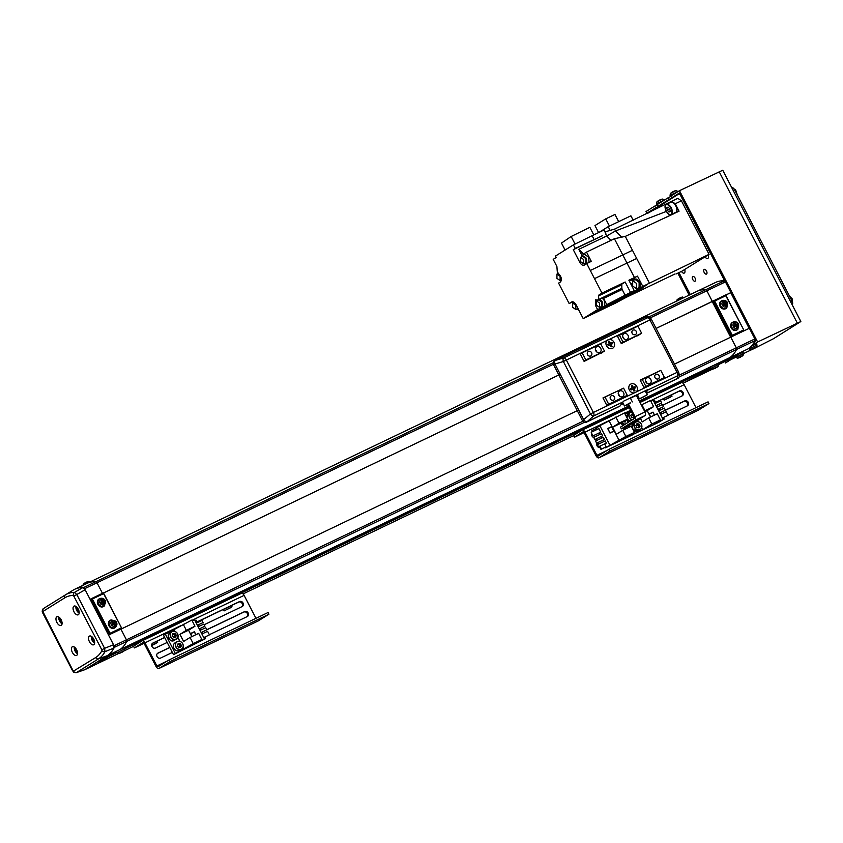 <?xml version="1.0" encoding="UTF-8"?>
<svg xmlns="http://www.w3.org/2000/svg" width="843" height="843" viewBox="0 0 843 843"><rect width="100%" height="100%" fill="white"/><g stroke="black" fill="none" stroke-linecap="round" stroke-linejoin="round"><path stroke-width="1.26" d="M650.122 317.948L706.855 290.793L712.367 301.467L706.855 290.793L725.444 281.889L749.153 328.359L730.744 292.7L725.77 295.082M674.505 364.102L749.374 328.254L754.885 338.928A1.612 0.832 -115.6 0 1 755.107 340.572A58.704 30.496 -115.6 0 1 747.994 348.918L729.406 357.822A58.704 30.496 -115.6 0 0 736.519 349.476A1.612 0.832 -115.6 0 0 736.297 347.832A1.612 0.832 64.4 0 1 736.519 349.476A58.704 30.496 64.4 0 1 729.406 357.822L639.479 401.342M737.667 355.356L718.689 364.503L719.416 363.101L718.668 364.45L718.32 363.596L738.247 354.049L737.667 355.356L725.56 362.901A3.214 1.675 -115.6 0 1 725.475 362.943A3.214 1.675 -115.6 0 1 725.38 362.985M725.444 281.889A1.612 0.832 -115.6 0 0 724.274 280.835A58.704 30.496 -115.6 0 0 715.644 282.416L697.066 291.309A58.704 30.496 -115.6 0 1 705.686 289.739A58.704 30.496 -115.6 0 0 697.056 291.309L87.219 583.293A58.704 30.496 64.4 0 1 95.839 581.723A1.612 0.832 64.4 0 1 97.008 582.776L102.467 593.346L97.008 582.776A1.612 0.832 -115.6 0 0 95.839 581.723A58.704 30.496 -115.6 0 0 87.208 583.293L74.806 589.236A58.704 30.496 64.4 0 1 83.436 587.655A1.612 0.832 64.4 0 1 84.606 588.709L90.127 599.384L91.065 598.804L109.485 634.484L108.547 635.074L114.058 645.749A1.612 0.832 64.4 0 1 114.269 647.392A58.704 30.496 64.4 0 1 107.156 655.738L628.657 406.526L124.595 647.888M648.804 316.968L705.686 289.739A1.612 0.832 -115.6 0 1 706.855 290.793A1.612 0.832 -115.6 0 0 705.686 289.739L724.274 280.835M706.877 371.847L712.598 369.108L706.961 371.805L711.597 368.918L683.072 383.238L706.877 371.847A3.214 1.675 -115.6 0 0 706.961 371.805A3.214 1.675 64.4 0 1 706.877 371.847A3.214 1.675 64.4 0 1 706.792 371.889M656.086 328.412L725.697 294.945L725.802 295.735L714.653 301.077L713.304 300.877L731.724 336.568L730.786 337.158L736.297 347.832L754.885 338.928M725.76 295.061L730.955 292.563M103.457 592.861L103.563 593.651L92.403 598.994L91.065 598.804L103.457 592.861L121.877 628.551L120.939 629.141L126.45 639.816A1.612 0.832 64.4 0 1 126.671 641.46A58.704 30.496 64.4 0 1 119.558 649.805L107.156 655.738A58.704 30.496 -115.6 0 0 113.953 648.046L104.996 651.66A57.777 30.011 64.4 0 1 98.515 658.847L107.156 655.738L84.711 669.721A3.214 1.675 64.4 0 1 84.711 669.721L84.342 669.848M578.688 409.983L108.547 635.074M103.721 657.888L109.801 654.937L109.221 656.244L97.114 663.789A3.214 1.675 64.4 0 1 97.029 663.831A3.214 1.675 64.4 0 1 96.945 663.873M70.064 592.071L73.267 590.079A58.704 30.496 64.4 0 1 74.806 589.236M116.671 651.681L109.569 655.085L109.221 656.244L96.829 662.176L84.722 669.721L97.114 663.789A3.214 1.675 64.4 0 1 97.029 663.831L84.658 669.753M628.014 335.324A3.214 2.74 58.1 0 0 623.051 337.695A3.214 2.74 58.1 0 0 628.014 335.324M624.073 338.928A3.214 2.74 58.1 0 0 622.714 336.757M600.743 348.38A3.214 2.74 58.1 0 0 595.78 350.751A3.214 2.74 58.1 0 0 600.743 348.38M596.802 351.984A3.214 2.74 58.1 0 0 595.453 349.813M623.578 392.638A3.214 2.74 58.1 0 0 618.625 395.009A3.214 2.74 58.1 0 0 623.578 392.638M619.637 396.242A3.214 2.74 58.1 0 0 618.288 394.071M650.849 379.582A3.214 2.74 58.1 0 0 645.896 381.953A3.214 2.74 58.1 0 0 650.849 379.582M646.908 383.186A3.214 2.74 58.1 0 0 645.559 381.015M659.089 375.63A2.655 2.266 58.1 0 0 655 377.59A2.655 2.266 58.1 0 0 659.089 375.63M636.254 331.383A2.655 2.266 58.1 0 0 632.166 333.343A2.655 2.266 58.1 0 0 636.254 331.383M591.628 352.743A2.655 2.266 58.1 0 0 587.539 354.703A2.655 2.266 58.1 0 0 591.628 352.743M614.473 397A2.655 2.266 58.1 0 0 610.385 398.95A2.655 2.266 58.1 0 0 614.473 397M611.154 344.387A2.013 1.718 58.1 0 0 610.532 343.28M633.989 388.634A2.013 1.718 58.1 0 0 633.378 387.527M637.519 335.82L641.628 333.259L637.94 326.125L617.476 336.188M660.354 380.067L664.463 377.506L660.786 370.372L640.322 380.435M583.978 361.131L585.853 359.961L582.165 352.827L580.29 353.997M606.812 405.378L608.688 404.219L605.011 397.074L603.135 398.244M641.628 333.259L623.03 342.163L619.352 335.019L617.371 335.978M664.463 377.506L645.875 386.41L642.187 379.276M585.853 359.961L604.442 351.057L600.753 343.923L580.184 353.775M602.25 352.606L600.669 353.459M621.165 343.322L623.03 342.163M604.442 351.057L602.197 352.5M608.688 404.219L627.287 395.314L623.599 388.18L605.011 397.074M643.999 387.58L645.875 386.41M627.287 395.314L625.137 396.937M120.939 629.141L126.45 639.816A1.612 0.832 64.4 0 1 126.671 641.46A58.704 30.496 64.4 0 1 119.558 649.805L628.457 406.157M730.786 337.158L736.297 347.832L679.353 375.103M97.029 663.831L118.863 653.378L97.114 663.789L109.221 656.244L117.156 652.44M124.933 648.72L629.078 407.348M639.9 402.164L710.891 368.18M639.489 401.373L710.407 367.411L712.788 369.076M560.268 374.292L103.51 592.977L558.846 374.987M656.096 328.433L712.24 301.552L730.649 337.221M725.802 295.735L744.116 330.635L743.178 331.225M714.653 301.077L732.335 335.335L743.494 329.992M725.697 294.945L744.116 330.635L731.724 336.568L732.335 335.335M103.563 593.651L121.877 628.551L109.485 634.484L110.085 633.251L121.244 627.919M92.403 598.994L110.085 633.251M708.131 254.913A3.614 1.876 64.4 0 1 707.857 258.38A3.614 1.876 64.4 0 1 707.762 258.432A3.614 1.876 64.4 0 1 705.001 256.862M684.621 269.549A3.614 1.876 64.4 0 1 684.347 273.027A3.614 1.876 64.4 0 1 684.253 273.079A3.614 1.876 64.4 0 1 681.439 271.414M695.127 281.151A2.603 1.359 64.4 0 1 695.064 281.193A2.603 1.359 64.4 0 1 692.746 279.497A2.603 1.359 64.4 0 1 692.746 276.525A2.603 1.359 64.4 0 1 692.809 276.493A2.603 1.359 64.4 0 1 695.127 278.19A2.603 1.359 64.4 0 1 695.127 281.151M706.529 274.059A2.603 1.359 64.4 0 1 706.466 274.091A2.603 1.359 64.4 0 1 704.147 272.394A2.603 1.359 64.4 0 1 704.137 269.423A2.603 1.359 64.4 0 1 704.211 269.391A2.603 1.359 64.4 0 1 706.529 271.088A2.603 1.359 64.4 0 1 706.529 274.059M648.91 212.699L678.826 193.932L680.28 194.912L724.706 281.004M690.28 294.555L678.952 272.605M679.806 193.468L678.826 193.932M755.697 340.498L754.98 340.835M754.59 341.605L755.865 340.814L679.532 192.931L671.66 197.831L670.775 196.113L679.5 190.687L757.604 341.995L800.85 321.531L773.547 338.675L755.444 347.853M751.914 345.535L757.604 341.995M658.12 206.261L669.163 199.38L668.278 197.673L657.234 204.554L658.12 206.261L662.05 204.385M651.681 210.834L647.982 213.142M678.72 272.711L690.059 294.66M647.761 212.721L655.633 207.821L654.748 206.103L646.023 211.54L647.076 213.574M677.814 273.143L689.153 295.103M751.903 349.55L743.526 353.565M735.749 357.284L730.66 359.719M679.5 190.687L722.757 170.223L800.85 321.531M657.392 204.838L654.748 206.103M670.923 196.408L668.278 197.673M671.66 197.831L675.591 195.955M673.093 197.504L669.163 199.38M659.563 205.934L655.633 207.821M611.312 240.666L606.697 235.977L615.527 230.961L614.579 229.117L671.608 201.308L675.232 203.764L679.058 211.182L625.295 236.398L649.31 282.932L642.124 288.158M636.686 258.464L626.981 263.079L634.452 277.558L637.487 276.114L642.798 286.399L633.388 291.994L632.461 293.322L603.693 306.799M639.184 287.842L640.048 287.431L640.1 281.847L635.959 278.875L635.085 279.286L639.236 282.257L639.184 287.842L638.383 287.958M598.625 295.84L598.909 295.018L622.081 283.922L621.797 284.744L598.625 295.84L598.656 299.507L597.666 300.129L595.632 299.781L595.58 305.651L597.613 309.602L583.198 318.57L576.201 305.008C574.684 302.405 573.187 301.394 571.712 301.963L569.151 303.554L558.603 283.111L560.563 281.889C562.144 279.433 561.385 276.609 558.298 273.406L557.265 271.414L556.896 266.504L553.208 259.349L556.201 257.484L555.463 256.061L573.419 244.87L575.263 248.443L573.261 249.686L579.678 262.099C581.196 264.713 582.692 265.724 584.167 265.155L586.728 263.553L590.3 270.477L632.471 250.308M589.088 262.426L588.604 257.199L584.389 254.175L582.155 255.25L586.38 258.264L586.854 263.501M585.906 264.07L584.304 263.574M599.9 299.065L602.271 301.815L602.218 307.505L604.452 306.43L604.505 300.751L602.134 297.99M602.218 307.505L600.205 307.126M636.602 288.812L639.078 287.632L639.131 282.321L635.19 279.507L632.714 280.687L636.655 283.511L636.602 288.812L632.661 285.998L632.714 280.687M561.354 280.666L560.7 280.319M578.435 309.613L576.412 309.244M583.693 263.87L585.801 262.858L585.843 258.601L582.671 256.335L580.574 257.347L583.735 259.612L583.693 263.87L580.532 261.604L580.574 257.347M599.594 307.421L601.702 306.409L601.744 302.152L598.572 299.887L596.465 300.898L599.636 303.164L599.594 307.421L596.433 305.155L596.465 300.898M560.131 276.346L560.089 280.614L556.928 278.348L556.97 274.08L560.131 276.346M575.801 309.529L572.639 307.263L572.682 303.006L575.843 305.271L575.801 309.529L577.992 308.485M642.798 286.399L709.058 254.333L681.429 200.803L677.804 198.337L671.829 201.203M625.285 236.388L614.41 238.738L626.981 263.079L594.505 278.633L601.976 293.111L625.158 282.005L630.532 292.426L634.252 290.645L628.878 280.224L634.452 277.558M660.754 219.77L674.642 213.342M671.608 201.308L677.804 198.337M709.058 254.333L682.124 271.077M630.733 294.513L626.086 297.4L674.937 273.986M614.41 238.727L586.528 252.089L591.312 261.362L586.728 263.553M621.66 237.168L615.527 230.961L666.339 211.435M672.63 213.837L673.431 213.774M630.532 292.426L605.506 305.345L643.083 286.81M622.482 298.791L615.675 303.027L626.086 297.41M636.402 291.214L634.61 292.437M629.057 280.582L637.487 276.114M634.484 277.99L634.199 278.812L629.342 281.13M634.252 279.96L634.199 278.812M637.666 289.602L637.129 288.559M590.3 270.477L594.505 278.633M601.976 293.111L598.909 295.018M581.933 255.387L578.804 249.328L583.43 254.017L586.528 252.089M610.142 230.402L608.214 226.662L630.901 215.808L633.177 220.223M614.579 229.117L604.958 231.899M594.926 311.267L604.378 306.747M601.723 307.632L597.613 309.602M627.371 295.745L624.652 297.748L592.176 313.301M634.631 291.214L629.057 293.891L634.252 290.645M583.198 318.57L615.675 303.027M622.081 283.922L625.158 282.005M598.656 299.507L621.849 288.285L621.797 284.744M621.849 288.285L622.155 289.507L603.567 298.411L606.739 304.576M625.337 295.672L622.155 289.507M634.494 279.834L635.085 279.286M578.804 249.328L606.697 235.977L605.548 233.753M575.263 248.443L602.271 235.798L573.261 249.686M593.946 239.264L592.113 235.703L573.419 244.87M605.822 233.585L603.988 230.013L592.113 235.703M578.056 309.729L578.993 310.414M569.151 303.554L572.84 301.794M597.666 300.129L603.251 297.316L603.567 298.411M581.185 257.052L582.155 255.25M608.214 226.662L599.046 232.383M605.506 305.345L604.568 306.673M593.778 234.902L589.858 227.315L571.164 236.493L575.074 244.059M565.095 250.055L561.48 243.058L571.164 236.493M618.678 221.656L614.958 214.449L605.727 218.864L594.968 225.566L598.593 232.594M605.727 218.864L609.447 226.072M597.076 300.603L597.213 299.876M557.581 273.785L557.897 272.637M573.293 302.711L573.43 301.994M792.199 304.766A3.214 1.675 -115.6 0 0 792.062 301.088L734.601 189.738A3.214 1.675 -115.6 0 0 731.787 187.726M664.368 200.107L656.497 203.711L656.908 201.898L662.429 199.053A11.254 11.254 0 0 0 661.165 199.38A11.244 9.062 -113.5 0 0 660.733 199.528L660.649 199.622M658.309 200.782L658.362 200.739A11.244 6.628 60.6 0 0 657.709 201.298A10.991 8.167 24.9 0 1 658.151 201.034A10.991 8.167 24.9 0 1 658.615 200.803A11.244 6.628 -119.4 0 1 659.289 200.213L660.048 199.833A11.244 9.062 66.5 0 1 661.207 199.485A10.991 6.049 -87.1 0 1 661.903 199.18A11.244 9.062 -113.5 0 0 661.165 199.38M658.478 200.866L658.394 200.718A11.254 11.254 0 0 0 656.908 201.898M677.898 191.677L670.037 195.281L670.448 193.468L675.97 190.613A11.254 11.254 0 0 0 674.695 190.95A11.244 9.062 -113.5 0 0 674.274 191.098L674.179 191.192M671.839 192.352L671.903 192.309A11.244 6.628 60.6 0 0 671.249 192.868A10.991 8.167 24.9 0 1 671.681 192.604A10.991 8.167 24.9 0 1 672.145 192.362A11.244 6.628 -119.4 0 1 672.83 191.782L673.578 191.403A11.244 9.062 66.5 0 1 674.737 191.055A10.991 6.049 -87.1 0 1 675.433 190.75A11.244 9.062 -113.5 0 0 674.695 190.95M672.019 192.436L671.934 192.288A11.254 11.254 0 0 0 670.448 193.468M741.44 356.42L741.64 356.484A11.254 11.254 0 0 0 743.094 355.314L737.572 358.17A11.254 11.254 0 0 0 738.299 358.001A11.244 9.916 68 0 1 737.983 358.075M737.572 358.17L735.855 357.453L743.494 353.502L742.978 352.237L737.878 354.629M739.269 357.653A11.244 9.916 -112 0 0 739.796 357.464L740.533 357.095A11.244 5.269 61.2 0 0 740.934 356.737M741.64 356.484L741.724 356.399A11.244 9.916 -112 0 0 742.746 355.535A10.991 4.363 -147.8 0 1 742.188 355.767A11.244 9.916 68 0 1 741.166 356.631L740.439 356.989A11.244 5.269 -118.8 0 1 739.669 357.021A10.991 8.441 111.8 0 1 739.174 357.306A10.991 8.441 111.8 0 1 738.679 357.558A11.244 5.269 61.2 0 0 739.448 357.537L739.248 357.685A11.244 9.916 68 0 1 738.299 358.001M748.932 348.296L749.385 349.023L757.035 345.072L756.624 346.884L751.102 349.74A11.254 11.254 0 0 0 752.894 349.223L752.904 349.023M757.035 345.072L756.519 343.807L751.208 346.315M756.276 347.2A11.244 9.589 -121.9 0 1 755.855 347.548A11.244 9.589 -121.9 0 1 755.254 347.98L755.065 348.033A11.244 5.838 -115.6 0 0 755.591 347.39A10.991 8.145 -163.4 0 1 755.117 347.643A10.991 8.145 -163.4 0 1 754.611 347.864A11.244 5.838 64.4 0 1 754.074 348.507L753.347 348.897A11.244 9.589 -121.9 0 1 752.082 349.202A10.991 4.868 94.2 0 1 751.524 349.56A11.244 9.589 58.1 0 0 752.778 349.244L752.894 349.223M753.4 348.865A11.244 5.838 -115.6 0 0 753.958 348.717L754.696 348.328A11.244 9.589 58.1 0 0 755.18 347.99M668.035 207.041L669.753 208.801L670.248 211.319L669.015 212.088L667.287 210.328L666.802 207.81L668.035 207.041M669.764 209.148L667.287 210.328M668.151 207.157L666.802 207.81M101.824 649.805L73.457 595.464A2.413 2.002 -89.5 0 1 74.426 592.418A57.777 30.011 64.4 0 0 65.585 594.768A57.777 30.011 64.4 0 0 65.48 594.842A2.413 2.055 58.1 0 0 65.459 594.852L43.446 608.562A2.413 2.055 58.1 0 0 43.436 608.572L43.436 608.572A2.413 2.055 58.1 0 0 42.845 611.512L73.32 671.197L95.712 657.529A55.364 28.767 -115.6 0 0 101.929 650.638L101.824 649.805L104.585 648.33L104.996 651.66A2.413 1.928 28.2 0 1 101.929 650.638M73.32 671.197A2.413 1.538 -55.8 0 0 73.826 672.303L72.962 670.765M89.39 636.149A4.826 2.508 -115.6 0 0 89.4 641.639A4.826 2.508 -115.6 0 0 93.678 644.779A4.826 2.508 -115.6 0 0 93.805 644.705A4.826 2.508 -115.6 0 0 93.794 639.215A4.826 2.508 -115.6 0 0 89.516 636.075A4.826 2.508 -115.6 0 0 89.39 636.149M72.287 646.792A4.826 2.508 -115.6 0 0 72.298 652.282A4.826 2.508 -115.6 0 0 76.587 655.433A4.826 2.508 -115.6 0 0 76.713 655.359A4.826 2.508 -115.6 0 0 76.702 649.869A4.826 2.508 -115.6 0 0 72.414 646.729A4.826 2.508 -115.6 0 0 72.287 646.792M56.818 616.813A4.826 2.508 -115.6 0 0 56.829 622.303A4.826 2.508 -115.6 0 0 61.107 625.453A4.826 2.508 -115.6 0 0 61.233 625.38A4.826 2.508 -115.6 0 0 61.223 619.89A4.826 2.508 -115.6 0 0 56.945 616.749A4.826 2.508 -115.6 0 0 56.818 616.813M73.91 606.17A4.826 2.508 -115.6 0 0 73.921 611.66A4.826 2.508 -115.6 0 0 78.209 614.8A4.826 2.508 -115.6 0 0 78.336 614.737A4.826 2.508 -115.6 0 0 78.325 609.247A4.826 2.508 -115.6 0 0 74.036 606.096A4.826 2.508 -115.6 0 0 73.91 606.17M113.531 644.737L85.132 589.721L76.808 594.515L104.585 648.33L113.531 644.737L113.953 648.046M74.047 595.99L76.808 594.515L74.426 592.418L82.762 587.624A58.704 30.496 -115.6 0 0 73.383 590.005A58.704 30.496 -115.6 0 0 73.267 590.079L65.701 594.705M82.762 587.624L85.132 589.721M95.712 657.529A2.413 2.055 58.1 0 0 98.515 658.847L76.481 672.577A2.413 2.055 -121.9 0 1 73.678 671.249M42.698 611.87A2.413 1.37 -0.7 0 1 42.15 611.017L42.856 612.44M636.275 391.921A4.826 4.12 58.1 0 0 636.813 386.537A4.826 4.12 58.1 0 0 630.891 384.029A4.826 4.12 58.1 0 0 629.384 390.098A4.826 4.12 58.1 0 0 634.168 392.922L677.045 372.395L649.964 319.929L607.086 340.456A4.826 4.12 58.1 0 0 606.538 345.841A4.826 4.12 58.1 0 0 612.471 348.349A4.826 4.12 58.1 0 0 613.978 342.279A4.826 4.12 58.1 0 0 609.194 339.455M619.637 406.273A3.214 1.675 -115.6 0 0 619.721 406.242A3.214 1.675 -115.6 0 0 619.805 406.189A3.214 1.675 -115.6 0 0 620.069 405.947L623.135 401.858A3.214 1.675 -115.6 0 0 623.388 401.268L648.172 389.403A3.214 1.675 64.4 0 1 647.919 389.982L646.033 392.511M603.019 398.033L604.979 397.095M640.206 380.225L642.166 379.287M659.3 371.089L640.153 380.13L644.136 387.833L663.062 378.381M636.454 326.831L617.318 335.872L621.291 343.586L640.227 334.134M599.268 344.639L580.132 353.681L584.115 361.384L603.04 351.931M622.113 388.886L602.966 397.928L606.949 405.641L625.875 396.189M621.228 389.308L622.06 388.792M598.382 345.061L599.215 344.545M635.569 327.253L636.402 326.736M658.415 371.51L659.247 370.983M649.447 317.389A3.214 3.214 0 0 0 646.012 316.968A3.214 1.675 -115.6 0 1 646.244 316.894A3.214 3.182 -50.4 0 1 649.447 317.389L650.596 318.338A3.214 3.182 129.6 0 0 647.392 317.843L646.244 316.894L555.337 360.414L563.735 357.896A3.214 1.644 73.3 0 0 563.366 361.499L554.968 364.028A3.214 1.644 -106.7 0 1 555.337 360.414A3.214 1.675 -115.6 0 0 555.094 360.488A3.214 1.675 -115.6 0 0 555.01 360.541M651.397 319.349L678.478 371.805A3.214 3.214 0 0 1 678.752 372.543L679.31 374.893A3.214 3.13 166.6 0 1 677.92 378.254L677.361 375.894A3.214 3.13 -13.4 0 0 678.478 371.816L651.397 319.349A3.214 3.182 129.6 0 0 650.596 318.338A3.214 3.214 0 0 1 651.407 319.339L649.964 319.929A3.214 1.675 -115.6 0 0 647.392 317.843L563.735 357.896A3.214 1.675 -115.6 0 1 566.306 359.982L593.388 412.448L634.168 392.922M645.801 317.105A3.214 1.675 -115.6 0 1 645.928 317.01A3.214 1.675 -115.6 0 1 646.012 316.968L555.094 360.488A3.214 3.214 0 0 0 553.63 364.871L554.968 364.028L583.756 419.793A3.214 1.581 48.9 0 0 587.013 421.774L620.069 405.947M623.135 401.858L593.693 415.947A3.214 1.581 -131.1 0 1 590.448 413.966L563.366 361.499L607.086 340.456M662.83 405.135L682.187 395.862A2.814 2.403 58.1 0 0 679.616 390.867L655.58 402.374M655.633 402.48L678.752 391.405A2.814 2.403 -121.9 0 1 681.892 396.01M667.993 415.125L687.351 405.862A2.814 2.403 58.1 0 0 684.769 400.868L665.412 410.13M665.412 410.256L683.915 401.394A2.814 2.403 -121.9 0 1 687.045 405.999M609.795 451.047L598.973 457.791A3.214 1.675 64.4 0 1 598.888 457.844A3.214 1.675 64.4 0 1 596.075 455.831L584.136 432.701A1.286 0.664 -115.6 0 0 583.008 431.901A1.286 0.664 -115.6 0 0 582.977 431.911L574.431 437.243L573.546 435.525L582.091 430.204A3.214 1.675 64.4 0 1 582.176 430.151A3.214 1.675 64.4 0 1 584.989 432.164L596.928 455.294A1.286 0.664 -115.6 0 0 598.045 456.105A1.286 0.664 -115.6 0 0 598.087 456.084L608.909 449.34L609.795 451.047L708.963 403.576L698.13 410.32A3.214 1.675 64.4 0 1 698.046 410.362A3.214 1.675 64.4 0 1 697.962 410.404M608.909 449.34L708.078 401.858L708.963 403.576M591.712 433.808A2.814 2.403 58.1 0 0 593.62 437.454M597.402 442.838A2.814 2.403 58.1 0 0 600.026 447.58M681.334 382.68L640.048 402.448L681.249 382.722A3.214 1.675 64.4 0 1 681.334 382.68A3.214 1.675 64.4 0 1 684.147 384.693L696.002 407.643M574.431 437.243L584.083 432.617M605.221 447.348L605.464 447.823L632.113 435.062L633.968 433.913L633.483 432.965L633.968 433.913L642.64 429.751L651.839 424.029L660.448 419.909L653.82 424.029L663.178 419.551L658.762 422.301L625.295 438.065L634.484 432.343L631.312 426.2L622.703 430.33L625.864 436.463L634.484 432.343M615.843 417.053L619.015 423.186L627.635 419.066L624.463 412.922L599.858 425.662L595.611 428.729M629.837 425.894L629.384 425.03L629.837 425.894M605.464 447.823L625.864 436.463M598.888 428.602L600.732 432.174L592.829 435.989L591.206 432.28L598.888 428.602M603.367 437.285L604.473 439.424L596.57 443.239L595.685 440.963L603.367 437.285M592.481 431.669L591.881 430.52L596.591 428.265L597.192 429.414M599.046 433.007L599.794 434.472M600.911 436.632L601.67 438.097M602.787 440.257L603.546 441.721M604.663 443.892L606.17 446.822L600.964 449.382L601.459 449.077L599.953 446.147M609.879 445.072L599.858 425.662M605.242 440.91L606.349 443.049L598.446 446.864L597.55 444.588L605.242 440.91M602.597 435.799L594.705 439.614L602.597 435.799L601.502 433.66L593.809 437.338L594.705 439.614M609.226 421.173L619.236 440.594M611.639 426.611L607.666 428.507L610.026 433.07L613.999 431.173L611.639 426.611L607.708 428.592M619.015 423.186L612.608 427.18L616.286 434.324L622.703 430.33M622.64 425.81L621.217 423.06L627.635 419.066M624.515 429.456L623.651 427.77M600.732 432.174L593.04 435.852M591.206 432.28L592.829 435.989M604.473 439.424L596.791 443.102M598.836 443.976L598.077 442.512M596.96 440.352L596.201 438.887M595.084 436.727L594.336 435.262M606.17 446.822L601.459 449.077M591.881 430.52L591.955 431.922M593.809 435.515L594.557 436.98M595.674 439.14L596.433 440.604M597.55 442.775L598.298 444.229M599.415 446.4L600.964 449.382M606.349 443.049L598.656 446.727M612.608 427.18L621.217 423.06M595.685 440.963L596.57 443.239M597.55 444.588L598.446 446.864M594.916 439.477L593.809 437.338M607.75 428.666L611.586 426.811L613.799 431.089L609.995 433.017M609.963 432.944L607.866 428.592M613.799 431.089L610.079 432.87M650.49 417.022L647.182 410.625L653.599 406.632L650.427 400.488L641.323 404.925M663.409 417.538L664.179 419.045L663.167 419.529L653.167 400.14L650.828 401.257M631.017 411.11L625.011 413.987M642.64 429.751L641.671 427.865M638.509 421.742L637.677 420.13M654.537 415.083L653.019 412.132L649.047 414.039L650.575 416.979M660.448 419.909L657.277 413.765L648.667 417.896L651.839 424.029M640.459 418.402L642.25 421.89L648.667 417.896M641.818 404.619L644.979 410.752L644.495 411.057M644.979 410.752L653.599 406.632M668.067 415.283L662.377 418.002L668.067 415.283L666.223 411.711L660.543 414.429M663.589 406.6L657.898 409.319L663.589 406.6L662.482 404.461L656.792 407.18M653.588 400.973L654.6 400.488L655.938 403.07M657.055 405.241L657.803 406.695M658.931 408.866L659.679 410.32M660.796 412.49L661.555 413.945M662.904 419.73L664.179 419.045M654.927 403.555L660.606 400.836L661.713 402.975L656.033 405.694M659.784 412.975L665.454 410.225L664.358 408.086L658.668 410.804M652.334 412.638L653.019 412.132M652.303 412.575L649.089 414.113M644.842 411.742L647.182 410.625M661.713 402.975L656.044 405.725M659.774 412.944L665.454 410.225M649.131 414.187L652.967 412.343L654.41 415.146M650.691 416.927L649.247 414.124M667.161 398.739L670.259 397.253L667.161 398.739M624.452 421.9A2.013 1.718 58.1 0 0 624.663 420.91M624.663 421.932A2.013 1.718 58.1 0 0 625.053 420.668M625.211 420.573L624.695 421.932M626.128 419.993L625.243 422.016L623.325 421.742M625.337 420.815L626.254 420.236M638.288 427.738A2.013 1.718 58.1 0 0 636.402 424.682M638.657 427.538A2.013 1.718 58.1 0 0 638.636 425.62L639.163 426.653L638.52 427.77A2.013 1.718 58.1 0 0 638.657 427.538M638.636 425.62A2.013 1.718 58.1 0 0 637.066 424.45L638.636 425.62M636.57 424.387L637.066 424.45A2.013 1.718 58.1 0 0 636.528 424.461M635.928 425.504L636.95 423.734L639.026 424.018L640.09 426.084L639.078 427.854L636.992 427.559L635.928 425.504M638.109 424.598L639.026 424.018M639.163 426.653L640.09 426.084M633.135 417.749A2.013 1.718 58.1 0 0 631.249 414.682M633.947 416.779L633.367 417.78A2.013 1.718 58.1 0 0 633.704 416.305M633.051 415.051A2.013 1.718 58.1 0 0 631.902 414.461L632.819 414.587M631.418 414.387L631.902 414.461A2.013 1.718 58.1 0 0 631.365 414.471M634.221 417.327L631.839 417.57L630.775 415.515L632.419 413.829M204.206 624.716L242.162 606.549A2.814 2.403 58.1 0 0 239.581 601.554L196.956 621.955M197.009 622.06L238.727 602.081A2.814 2.403 -121.9 0 1 241.857 606.686M209.359 634.705L247.315 616.539A2.814 2.403 58.1 0 0 244.733 611.544L206.788 629.71M206.788 629.837L243.88 612.071A2.814 2.403 -121.9 0 1 247.01 616.686M169.77 661.723L158.937 668.478A3.214 1.675 64.4 0 1 158.853 668.52A3.214 1.675 64.4 0 1 156.039 666.507L144.1 643.378A1.286 0.664 -115.6 0 0 142.973 642.577A1.286 0.664 -115.6 0 0 142.941 642.598L134.395 647.919L133.51 646.202L142.056 640.88A3.214 1.675 64.4 0 1 142.14 640.838A3.214 1.675 64.4 0 1 144.954 642.851L156.893 665.97A1.286 0.664 -115.6 0 0 158.02 666.781A1.286 0.664 -115.6 0 0 158.052 666.76L168.885 660.016L169.77 661.723L268.928 614.252L258.095 620.996A3.214 1.675 64.4 0 1 258.011 621.038A3.214 1.675 64.4 0 1 257.926 621.08M168.885 660.016L268.042 612.534L268.928 614.252M164.617 637.445L152.815 643.093A2.814 2.403 58.1 0 0 155.386 648.088L167.188 642.44M169.77 647.435L157.968 653.083A2.814 2.403 58.1 0 0 160.549 658.077L172.351 652.429M142.235 640.796L241.224 593.409A3.214 1.675 64.4 0 1 241.309 593.356A3.214 1.675 64.4 0 1 244.122 595.369L255.966 618.319M134.395 647.919L144.058 643.293M152.256 643.483L164.659 637.54M157.42 653.473L169.822 647.529M191.867 636.602L188.558 630.206L194.975 626.212L191.804 620.069L163.468 635.232L173.489 654.642L204.554 639.131L195.197 643.609L201.825 639.489L198.653 633.346L190.044 637.477L193.205 643.609L201.825 639.489M173.489 654.642L193.205 643.609M165.323 634.073L175.344 653.494M204.554 639.131L194.533 619.721L192.204 620.838M184.016 649.331L183.047 647.445M179.886 641.323L177.884 637.456M174.722 631.333L173.995 629.921M195.913 634.663L194.396 631.713L190.423 633.62L191.941 636.56M183.194 624.199L186.356 630.332L179.949 634.326L183.626 641.47L190.044 637.477M186.356 630.332L194.975 626.212M201.909 634.01L207.599 631.291L209.443 634.863L203.753 637.582M203.764 637.603L209.443 634.863M198.168 626.76L203.858 624.041L204.965 626.18L199.275 628.899M204.775 637.118L205.555 638.625L204.543 639.11M194.965 620.553L195.976 620.069L197.315 622.65M198.432 624.821L199.18 626.275M200.297 628.446L201.055 629.9M202.172 632.071L202.921 633.525M204.269 639.31L205.555 638.625M203.089 622.555L197.41 625.274L203.089 622.555L201.983 620.416L196.303 623.135M201.161 632.556L206.83 629.805L205.724 627.666L200.044 630.385M193.711 632.218L194.396 631.713M193.679 632.166L190.465 633.694M179.949 634.326L188.558 630.206M204.965 626.18L199.285 628.931M201.15 632.524L206.83 629.805M190.507 633.767L194.343 631.923L195.787 634.726M192.067 636.507L190.623 633.704M152.752 645.021L155.85 643.546L152.752 645.021M227.125 609.415L230.223 607.929L227.125 609.415M174.512 637.329A2.013 1.718 58.1 0 0 172.573 634.273M172.625 634.062L173.827 633.894L175.312 635.664L175.049 636.697A2.013 1.718 58.1 0 0 172.625 634.084M174.775 637.287A2.013 1.718 58.1 0 0 175.049 636.697L174.901 637.266M175.713 637.15L173.711 637.434L172.225 635.664L172.741 633.609L174.754 633.314L176.24 635.095L175.713 637.15M173.827 633.894L174.754 633.314M175.312 635.664L176.24 635.095M179.664 647.319A2.013 1.718 58.1 0 0 177.778 644.263M180.033 647.118A2.013 1.718 58.1 0 0 180.012 645.211L180.539 646.233L179.896 647.35A2.013 1.718 58.1 0 0 180.033 647.118M180.012 645.211A2.013 1.718 58.1 0 0 178.442 644.031L180.012 645.211M177.947 643.968L178.442 644.031A2.013 1.718 58.1 0 0 177.905 644.041M177.304 645.085L178.326 643.314L180.402 643.599L181.466 645.664L180.455 647.435L178.368 647.139L177.304 645.085M179.475 644.178L180.402 643.599M180.539 646.233L181.466 645.664M628.604 404.25L635.032 416.695A3.119 1.623 -115.6 0 1 635.085 420.32L621.354 428.866L620.469 427.159L634.199 418.602A1.18 0.611 -115.6 0 0 634.178 417.232L627.719 404.703M630.427 398.202L636.381 395.356L644.948 411.953A3.119 1.623 64.4 0 1 645 415.567L631.27 424.124L621.354 428.866M623.03 397.938L621.312 398.76M645.338 387.264L644.041 387.654M625.032 396.747L622.924 397.759M630.258 403.102L626.697 405.061L630.258 403.102M645.137 395.978L641.565 397.938L645.137 395.978M737.045 326.241A1.391 1.191 58.1 0 0 737.235 325.482A11.244 0.548 -27.3 0 1 738.257 325.019A10.991 9.294 -112.8 0 0 737.667 323.881A11.244 0.548 152.7 0 0 736.645 324.355A1.391 1.191 58.1 0 0 735.907 324.039A11.244 5.838 -115.6 0 0 735.107 322.806A10.991 4.668 137.8 0 0 734.622 323.027A10.991 4.668 137.8 0 0 734.127 323.269A11.244 5.838 64.4 0 1 734.927 324.513A1.391 1.191 58.1 0 0 734.738 325.272A11.244 0.548 152.7 0 0 733.473 325.893A10.991 0.927 62.9 0 1 734.063 327.021A11.244 0.548 -27.3 0 1 735.317 326.399A1.391 1.191 58.1 0 0 736.055 326.715A11.244 5.838 64.4 0 1 736.624 328.106A10.991 3.699 -13 0 0 737.119 327.874A10.991 3.699 -13 0 0 737.604 327.632A11.244 5.838 -115.6 0 0 737.045 326.241L735.981 326.705A1.243 1.054 58.1 0 0 735.528 325.029L736.613 325.862M733.526 325.988L733.895 325.82A1.243 1.054 58.1 0 0 734.369 326.863M734.379 322.679A3.151 2.687 58.1 0 0 737.267 328.275A3.151 2.687 58.1 0 0 734.379 322.679M733.073 322.121A4.426 3.772 58.1 0 0 732.736 322.237A4.426 3.772 58.1 0 0 731.187 327.874A4.426 3.772 58.1 0 0 737.372 329.676A4.426 3.772 58.1 0 0 737.625 329.423M737.604 327.632L736.318 327.316M734.885 324.576L735.907 324.039M735.107 322.806L734.706 324.155M736.645 324.355L735.528 325.029A1.243 1.054 58.1 0 0 734.79 324.797M733.895 325.82L734.738 325.272M736.118 326.167L737.235 325.482M737.667 323.881L736.055 324.776M725.992 304.829A1.391 1.191 58.1 0 0 726.181 304.07A11.244 0.548 -27.3 0 1 727.203 303.606A10.991 9.294 -112.8 0 0 726.613 302.468A11.244 0.548 152.7 0 0 725.591 302.943A1.391 1.191 58.1 0 0 724.854 302.626A11.244 5.838 -115.6 0 0 724.063 301.394A10.991 4.668 137.8 0 0 723.568 301.615A10.991 4.668 137.8 0 0 723.073 301.857A11.244 5.838 64.4 0 1 723.874 303.101A1.391 1.191 58.1 0 0 723.684 303.859A11.244 0.548 152.7 0 0 722.43 304.481A10.991 0.927 62.9 0 1 723.009 305.609A11.244 0.548 -27.3 0 1 724.263 304.987A1.391 1.191 58.1 0 0 725.012 305.303A11.244 5.838 64.4 0 1 725.57 306.694A10.991 3.699 -13 0 0 726.065 306.452A10.991 3.699 -13 0 0 726.55 306.22A11.244 5.838 -115.6 0 0 725.992 304.829L724.927 305.292A1.243 1.054 58.1 0 0 724.474 303.617L725.56 304.449M722.472 304.576L722.841 304.407A1.243 1.054 58.1 0 0 723.326 305.451M723.326 301.267A3.151 2.687 58.1 0 0 726.213 306.863A3.151 2.687 58.1 0 0 723.326 301.267M722.029 300.709A4.426 3.772 58.1 0 0 721.692 300.825A4.426 3.772 58.1 0 0 720.133 306.462A4.426 3.772 58.1 0 0 726.318 308.264A4.426 3.772 58.1 0 0 726.571 308.011M726.55 306.22L725.265 305.904M723.831 303.164L724.854 302.626M724.063 301.394L723.652 302.742M725.591 302.943L724.474 303.617A1.243 1.054 58.1 0 0 723.737 303.385M722.841 304.407L723.684 303.859M725.064 304.755L726.181 304.07M726.613 302.468L725.001 303.364M711.007 368.37L718.658 364.418L718.247 366.241L712.725 369.086A11.254 11.254 0 0 0 713.157 368.992A10.991 2.708 89.3 0 0 713.199 368.981A10.991 2.708 89.3 0 0 713.294 368.939M716.445 367.495L716.856 367.348A11.244 10.864 -106.6 0 0 718.004 366.442A10.991 2.223 -145.1 0 1 717.857 366.494A10.991 2.223 -145.1 0 1 717.688 366.536A11.244 10.864 73.4 0 1 716.55 367.443L715.886 367.759A11.244 2.814 -118 0 1 715.401 367.632A10.991 9.273 128 0 1 714.316 368.212A11.244 2.814 62 0 0 714.79 368.338L714.432 368.57A11.244 10.864 73.4 0 1 713.041 369.013A10.991 2.708 89.3 0 0 713.157 368.992M713.726 368.823A11.244 10.864 -106.6 0 0 714.738 368.475L715.401 368.159A11.244 2.814 62 0 0 715.644 367.822A10.991 9.758 -178.2 0 0 715.791 367.748M103.742 602.756A1.391 1.191 58.1 0 0 103.931 601.997A11.244 0.548 -27.3 0 1 104.953 601.523A10.991 9.294 -112.8 0 0 104.374 600.385A11.244 0.548 152.7 0 0 103.352 600.859A1.391 1.191 58.1 0 0 102.614 600.553A11.244 5.838 -115.6 0 0 101.813 599.31A10.991 4.668 137.8 0 0 101.329 599.531A10.991 4.668 137.8 0 0 100.833 599.784A11.244 5.838 64.4 0 1 101.624 601.017A1.391 1.191 58.1 0 0 101.434 601.776A11.244 0.548 152.7 0 0 100.18 602.397A10.991 0.927 62.9 0 1 100.77 603.525A11.244 0.548 -27.3 0 1 102.024 602.914A1.391 1.191 58.1 0 0 102.762 603.219A11.244 5.838 64.4 0 1 103.32 604.61A10.991 3.699 -13 0 0 103.826 604.378A10.991 3.699 -13 0 0 104.311 604.136A11.244 5.838 -115.6 0 0 103.742 602.756L102.688 603.209A1.243 1.054 58.1 0 0 102.688 603.209A1.243 1.054 58.1 0 0 102.235 601.533L103.32 602.366M100.233 602.492L100.591 602.323A1.243 1.054 58.1 0 0 101.076 603.377M101.086 599.183A3.151 2.687 58.1 0 0 103.974 604.779A3.151 2.687 58.1 0 0 101.086 599.183M99.78 598.635A4.426 3.772 58.1 0 0 99.442 598.751A4.426 3.772 58.1 0 0 97.893 604.378A4.426 3.772 58.1 0 0 104.068 606.18A4.426 3.772 58.1 0 0 104.332 605.927M104.311 604.136L103.015 603.82M101.592 601.08L102.614 600.553M101.813 599.31L101.413 600.659M103.352 600.859L102.235 601.533A1.243 1.054 58.1 0 0 101.497 601.301M100.591 602.323L101.434 601.776M102.814 602.671L103.931 601.997M104.374 600.385L102.762 601.28M113.731 624.621A1.243 1.054 58.1 0 0 112.509 622.724M111.771 624.315A1.243 1.054 58.1 0 0 112.519 625.021L112.224 625.316M111.518 621.038A3.151 2.687 58.1 0 0 115.639 625.759A3.151 2.687 58.1 0 0 111.518 621.038M110.833 620.048A4.426 3.772 58.1 0 0 110.496 620.163A4.426 3.772 58.1 0 0 109.643 626.823A4.426 3.772 58.1 0 0 115.122 627.592A4.426 3.772 58.1 0 0 115.375 627.34M115.017 625.791A10.991 5.142 -26.1 0 0 115.417 625.411A10.991 5.142 -26.1 0 0 115.797 625.021A11.244 5.764 -134.5 0 0 114.943 623.841A1.391 1.191 58.1 0 0 114.911 623.03A11.244 1.096 -41.2 0 0 115.702 622.208A10.991 9.231 -139.9 0 0 114.869 621.259A11.244 1.096 138.8 0 1 114.079 622.071A1.391 1.191 58.1 0 0 113.32 621.986A11.244 5.764 -134.5 0 0 112.235 620.954A10.991 3.224 124.9 0 0 111.845 621.323A10.991 3.224 124.9 0 0 111.455 621.712A11.244 5.764 45.5 0 1 112.54 622.756A1.391 1.191 58.1 0 0 112.562 623.567A11.244 1.096 138.8 0 1 111.539 624.526A10.991 0.854 48.4 0 1 112.372 625.485A11.244 1.096 -41.2 0 0 113.394 624.526A1.391 1.191 58.1 0 0 114.163 624.61A11.244 5.764 45.5 0 1 115.017 625.791M114.943 623.841L114.111 624.621M115.797 625.021L114.342 624.842M112.235 620.954L112.066 622.282M112.456 622.724L113.32 621.986M113.489 622.461L113.826 623.746L114.911 623.03M113.394 624.526L112.519 625.021M115.702 622.208L114.248 623.335M114.079 622.071L112.994 622.787M124.395 650.596L118.989 653.357A11.254 11.254 0 0 0 120.781 652.84L120.97 652.64M124.111 650.87L133.573 646.339L124.121 650.849A10.991 3.678 -144.5 0 0 124.206 650.785A10.991 3.678 -144.5 0 0 124.258 650.743A11.244 10.516 -124.8 0 1 123.141 651.586L122.804 651.713A11.244 3.93 -116.2 0 0 123.11 651.186A10.991 8.967 -174.5 0 1 122.583 651.46A10.991 8.967 -174.5 0 1 122.045 651.713A11.244 3.93 63.8 0 1 121.729 652.24L121.055 652.619A11.244 10.516 -124.8 0 1 119.685 652.988A10.991 3.193 91.5 0 1 119.316 653.251A11.244 10.516 55.2 0 0 120.686 652.872L120.781 652.84M121.666 652.282A11.244 3.93 -116.2 0 0 122.087 652.219L122.772 651.839A11.244 10.516 55.2 0 0 123.204 651.544M610.227 345.388A1.243 1.054 58.1 0 0 609.763 343.744L610.848 344.566M607.792 344.682L608.13 344.524A1.243 1.054 58.1 0 0 608.593 345.567M613.978 342.279A4.826 4.12 58.1 0 0 607.708 339.971A4.826 4.12 58.1 0 0 606.538 345.841A4.826 4.12 58.1 0 0 612.808 348.159A4.826 4.12 58.1 0 0 613.978 342.279M609.584 345.093A1.401 1.191 58.1 0 0 610.343 345.409L611.091 346.863L612.071 346.399L611.323 344.935A1.401 1.191 58.1 0 0 611.512 344.165L612.777 343.554L612.197 342.427L610.933 343.038A1.401 1.191 58.1 0 0 610.174 342.722L609.426 341.257L608.446 341.731L609.194 343.185A1.401 1.191 58.1 0 0 609.004 343.955L607.74 344.566L608.319 345.693L609.584 345.093M611.323 344.935L610.216 345.409M612.071 346.399L610.669 346.051M609.131 343.301L610.174 342.722M609.426 341.257L608.973 342.764M610.933 343.038L609.763 343.744A1.243 1.054 58.1 0 0 609.057 343.501M608.13 344.524L609.004 343.955M610.353 344.871L611.512 344.165M612.197 342.427L610.29 343.491M633.061 389.645A1.243 1.054 58.1 0 0 632.608 387.991L633.694 388.823M630.638 388.939L630.964 388.781A1.243 1.054 58.1 0 0 631.439 389.814M636.813 386.537A4.826 4.12 58.1 0 0 630.543 384.218A4.826 4.12 58.1 0 0 629.384 390.098A4.826 4.12 58.1 0 0 635.654 392.406A4.826 4.12 58.1 0 0 636.813 386.537M632.429 389.34A1.401 1.191 58.1 0 0 633.177 389.656L633.936 391.12L634.916 390.646L634.157 389.181A1.401 1.191 58.1 0 0 634.347 388.423L635.622 387.812L635.042 386.684L633.767 387.285A1.401 1.191 58.1 0 0 633.019 386.969L632.261 385.514L631.281 385.978L632.039 387.443A1.401 1.191 58.1 0 0 631.85 388.212L630.575 388.813L631.154 389.951L632.429 389.34M634.157 389.181L633.061 389.656M634.916 390.646L633.514 390.298M631.976 387.548L633.019 386.969M632.261 385.514L631.818 387.011M633.767 387.285L632.608 387.991A1.243 1.054 58.1 0 0 631.892 387.759M630.964 388.781L631.85 388.212M633.188 389.118L634.347 388.423M635.042 386.684L633.135 387.738M84.743 583.061L84.658 583.082A11.244 9.452 58.3 0 0 84.121 583.44A11.254 11.254 0 0 0 83.278 584.157L88.8 581.312A11.254 11.254 0 0 0 87.019 581.828L87.124 581.796M84.121 583.44A11.244 9.452 58.3 0 0 83.647 583.841A10.991 5.553 33.4 0 1 84.237 583.472A11.244 9.452 -121.7 0 1 85.238 582.703L85.975 582.313A11.244 6.059 64.5 0 1 86.776 582.134A10.991 8.514 -77.1 0 1 87.261 581.881A10.991 8.514 -77.1 0 1 87.746 581.67A11.244 6.059 -115.5 0 0 86.945 581.849L87.019 581.828M676.602 301.71L677.013 299.897L682.535 297.042A11.254 11.254 0 0 0 680.744 297.558L680.859 297.526M678.457 298.791L678.383 298.812A11.244 9.589 58.1 0 0 677.783 299.233A11.244 9.589 58.1 0 0 677.361 299.581A10.991 5.353 33.8 0 1 677.93 299.233A11.244 9.589 -121.9 0 1 678.942 298.454L679.679 298.064A11.244 5.838 64.4 0 1 680.459 297.885A10.991 8.63 -76.1 0 1 680.944 297.632A10.991 8.63 -76.1 0 1 681.439 297.421A11.244 5.838 -115.6 0 0 680.659 297.59L680.744 297.558M79.063 611.333L77.577 609.9L77.166 607.803M78.441 609.489L77.577 609.9M77.43 651.966L75.944 650.533L75.543 648.425M76.818 650.111L75.944 650.533M61.96 621.986L60.475 620.553L60.243 618.34M61.339 620.142L60.475 620.553M94.532 641.312L93.046 639.879L92.635 637.772M93.91 639.468L93.046 639.879M639.279 400.973L747.994 348.918M679.121 376.958L755.107 340.572M584.41 420.552L114.058 645.749M553.356 362.669L83.436 587.655M553.788 364.071L84.606 588.709M584.462 422.28L114.269 647.392M636.518 395.609L637.445 395.167M645.432 391.342L647.74 390.235M620.901 404.83L623.293 403.681M637.234 397.011L638.172 396.568M243.037 593.915L573.609 435.652L243.047 593.925M719.163 171.687L797.267 323.006M681.429 200.803L675.232 203.764M676.149 273.943L682.345 270.972M632.134 284.734L631.386 285.092M630.817 283.986L631.839 283.501M579.678 262.099L580.564 261.678M596.465 305.229L595.58 305.651M790.65 301.762L792.062 301.088M733.178 190.423L734.601 189.738M789.807 296.704A4.299 2.234 64.4 0 1 790.154 297.021A4.299 2.234 64.4 0 1 792.241 301.446M734.548 189.643A4.299 2.234 64.4 0 1 734.896 189.96A4.299 2.234 64.4 0 1 736.972 194.343M670.954 214.28A5.311 2.761 -115.6 0 0 670.87 208.105A5.311 2.761 -115.6 0 0 666.096 204.849A5.311 2.761 -115.6 0 0 666.17 211.024A5.311 2.761 -115.6 0 0 670.954 214.28M665.211 206.345A5.627 2.929 64.4 0 1 666.191 204.449A5.627 2.929 64.4 0 1 666.339 204.364A5.627 2.929 64.4 0 1 671.334 208.042A5.627 2.929 64.4 0 1 671.355 214.438A5.627 2.929 64.4 0 1 671.207 214.522A5.627 2.929 64.4 0 1 668.963 214.164M675.506 212.447A5.627 2.929 -115.6 0 0 675.664 212.383A5.627 2.929 -115.6 0 0 675.812 212.31A5.627 2.929 -115.6 0 0 675.801 205.903A5.627 2.929 -115.6 0 0 670.807 202.236A5.627 2.929 -115.6 0 0 670.659 202.309M673.041 202.594A5.311 2.761 64.4 0 1 676.792 210.413M73.826 672.303L76.27 672.672L84.711 669.721M73.457 595.464A55.364 28.767 -115.6 0 0 64.879 597.782L42.845 611.512M73.383 590.005L65.459 594.852A2.413 2.055 58.1 0 0 64.879 597.782M677.487 378.581A3.214 1.675 -115.6 0 0 677.572 378.539A3.214 1.675 -115.6 0 0 677.656 378.496A3.214 1.675 -115.6 0 0 677.92 378.254L646.455 393.312M586.665 422.069A3.214 1.675 -115.6 0 0 586.749 422.016A3.214 1.675 -115.6 0 0 587.013 421.774L593.693 415.947A3.214 1.675 -115.6 0 0 593.388 412.448L590.448 413.966L582.418 420.636A3.214 3.214 0 0 0 586.665 422.069L619.721 406.242M678.478 371.805L677.045 372.395A3.214 1.675 -115.6 0 1 677.361 375.894L647.919 389.982M678.752 391.405L679.616 390.867M683.915 401.394L684.769 400.868M598.973 457.791L698.13 410.32M596.928 455.294L607.403 450.278M584.989 432.164L613.451 418.539M624.6 413.207L630.617 410.32M650.575 400.773L684.147 384.693M582.26 430.12L629.226 407.633L582.176 430.151M591.691 435.22L592.292 434.925L591.691 435.22M664.189 400.204L672.05 396.147L664.189 400.204L663.43 398.739M633.051 429.572A4.257 3.635 58.1 0 0 632.619 428.37A4.257 3.635 58.1 0 0 631.892 427.317M630.827 426.432A4.257 3.635 58.1 0 0 625.538 428.971M625.306 429.076A4.426 3.772 -121.9 0 1 626.929 426.231A4.426 3.772 -121.9 0 1 630.891 426.4M631.797 427.138A4.426 3.772 -121.9 0 1 632.671 428.349A4.426 3.772 -121.9 0 1 633.156 429.772M624.926 427.475A4.426 3.772 58.1 0 0 623.968 428.392L626.929 426.231L630.912 426.389M627.066 423.049A4.257 3.635 58.1 0 0 627.466 418.381A4.257 3.635 58.1 0 0 626.728 417.327M626.634 417.137A4.426 3.772 -121.9 0 1 627.508 418.36A4.426 3.772 -121.9 0 1 627.403 422.838L627.54 418.349L626.602 417.074M621.755 422.722A4.257 3.635 58.1 0 0 625.685 423.903M622.471 425.483A4.426 3.772 58.1 0 0 623.209 425.452L622.471 425.494M625.2 424.208A4.426 3.772 -121.9 0 1 621.565 422.838M641.302 424.219A4.257 3.635 58.1 0 0 636.065 422.006A4.257 3.635 58.1 0 0 634.726 427.359A4.257 3.635 58.1 0 0 639.963 429.572A4.257 3.635 58.1 0 0 641.302 424.219M634.537 427.464A4.426 3.772 -121.9 0 1 635.601 422.08A4.426 3.772 -121.9 0 1 641.344 424.198A4.426 3.772 -121.9 0 1 640.28 429.593A4.426 3.772 -121.9 0 1 634.537 427.464M632.05 427.38L633.609 423.323A4.426 3.772 58.1 0 0 632.081 427.412M633.146 429.635A4.426 3.772 58.1 0 0 638.288 430.836L640.28 429.593C641.987 428.297 642.345 426.495 641.365 424.187C639.774 421.742 637.856 421.047 635.601 422.08L633.609 423.323M631.396 411.827A4.257 3.635 58.1 0 0 629.573 417.369A4.257 3.635 58.1 0 0 632.366 419.751M632.134 419.898A4.426 3.772 -121.9 0 1 629.373 417.475A4.426 3.772 -121.9 0 1 630.448 412.09A4.426 3.772 -121.9 0 1 631.333 411.711M626.897 417.39L628.446 413.333A4.426 3.772 58.1 0 0 626.918 417.422M627.993 419.645A4.426 3.772 58.1 0 0 630.132 421.131L628.003 419.688M238.727 602.081L239.581 601.554M243.88 612.071L244.733 611.544M158.937 668.478L258.095 620.996M156.893 665.97L167.367 660.954M144.954 642.851L180.792 625.685M191.951 620.353L244.122 595.369M151.582 645.348L157.641 642.429L151.592 645.538M224.154 610.88L232.015 606.823L224.154 610.88L223.406 609.415M170.528 633.799A4.257 3.635 58.1 0 0 173.279 639.163A4.257 3.635 58.1 0 0 177.926 636.95A4.257 3.635 58.1 0 0 175.186 631.597A4.257 3.635 58.1 0 0 170.528 633.799M177.999 637.055A4.426 3.772 -121.9 0 1 176.493 639.173A4.426 3.772 -121.9 0 1 171.93 638.562A4.426 3.772 -121.9 0 1 170.318 633.788A4.426 3.772 -121.9 0 1 171.824 631.67A4.426 3.772 -121.9 0 1 176.366 632.261A4.426 3.772 -121.9 0 1 178.01 637.013M168.326 635.032A4.426 3.772 58.1 0 0 169.938 639.805A4.426 3.772 58.1 0 0 174.501 640.417C171.224 642.071 169.158 640.28 168.305 635.053L169.822 632.914A4.426 3.772 58.1 0 0 168.326 635.032M182.668 643.799A4.257 3.635 58.1 0 0 177.43 641.586A4.257 3.635 58.1 0 0 176.103 646.939A4.257 3.635 58.1 0 0 181.34 649.152A4.257 3.635 58.1 0 0 182.668 643.799M175.902 647.045A4.426 3.772 -121.9 0 1 176.977 641.66A4.426 3.772 -121.9 0 1 182.72 643.778A4.426 3.772 -121.9 0 1 181.656 649.173A4.426 3.772 -121.9 0 1 175.902 647.045M174.986 642.903A4.426 3.772 58.1 0 0 173.911 648.288A4.426 3.772 58.1 0 0 179.664 650.417L181.656 649.173C183.363 647.877 183.721 646.075 182.741 643.767C181.15 641.323 179.232 640.627 176.977 641.66L174.986 642.903C173.279 644.2 172.91 646.001 173.89 648.309C175.481 650.743 177.409 651.449 179.664 650.417M635.032 416.695L644.948 411.953M635.085 420.32L645 415.567M626.591 405.251L630.364 402.901L626.591 405.251M630.364 402.722L624.473 405.968L630.364 402.722M639.352 398.844L647.213 394.787L639.352 398.844L637.382 394.566M638.53 394.018L637.287 394.851M737.899 329.202L738.647 324.176C737.362 322.058 735.612 321.32 733.389 321.973A4.299 3.667 58.1 0 0 731.882 327.453A4.299 3.667 58.1 0 0 737.899 329.202L737.372 329.676M726.845 307.79L727.593 302.763C726.308 300.645 724.558 299.908 722.346 300.561A4.299 3.667 58.1 0 0 720.828 306.041A4.299 3.667 58.1 0 0 726.845 307.79L726.318 308.264M104.606 605.706L105.354 600.68C104.068 598.562 102.319 597.835 100.096 598.477A4.299 3.667 58.1 0 0 98.589 603.957A4.299 3.667 58.1 0 0 104.606 605.706L104.068 606.18M115.649 627.118C117.303 625.264 117.335 623.272 115.754 621.143L111.15 619.89A4.299 3.667 58.1 0 0 110.317 626.381A4.299 3.667 58.1 0 0 115.649 627.118L115.122 627.592M124.585 647.856L124.922 648.688L117.272 652.64L118.989 653.357M76.007 606.433A4.257 2.213 -115.6 0 0 79.179 613.061A4.426 2.297 64.4 0 1 78.915 612.935M74.374 647.066A4.257 2.213 -115.6 0 0 77.545 653.683A4.426 2.297 64.4 0 1 77.293 653.557M74.31 647.34A4.426 2.297 64.4 0 1 74.363 647.055L74.669 650.174L77.545 653.746M58.841 617.371A4.426 2.297 64.4 0 1 58.894 617.076A4.257 2.213 -115.6 0 0 62.076 623.715A4.426 2.297 64.4 0 1 61.813 623.588M91.413 636.697A4.426 2.297 64.4 0 1 91.465 636.402A4.257 2.213 -115.6 0 0 94.648 643.04A4.426 2.297 64.4 0 1 94.384 642.914M642.208 288.116L632.513 293.29M561.449 279.96L560.089 280.614M682.24 271.024L676.044 273.996M625 297.568L634.695 292.395M558.329 273.427L556.97 274.08M574.041 302.352L572.682 303.006M656.497 203.711L657.024 204.975M664.147 199.77L662.429 199.053M670.037 195.281L670.554 196.545M677.688 191.34L675.97 190.613M735.855 357.453L735.412 356.758M743.494 353.502L743.094 355.314M755.855 347.548A11.254 11.254 0 0 0 756.624 346.884M749.385 349.023L751.102 349.74M792.568 302.405L792.135 298.759L789.48 296.083M737.372 195.112L735.686 189.981L734.137 188.99M666.339 204.364L666.17 204.459C662.703 206.145 667.909 216.567 671.207 214.522L675.833 212.288C679.3 210.613 674.094 200.191 670.807 202.236L666.339 204.364M42.15 611.017L43.436 608.572L65.459 594.852M76.291 672.661L84.532 669.806M42.572 612.661L72.677 670.975M679.31 374.893A3.214 3.214 0 0 1 677.572 378.539L646.497 393.418M553.63 364.871L582.418 420.636M598.888 457.844L698.046 410.362M671.418 394.914L672.05 396.147M633.188 429.825L631.755 427.064M638.288 430.836L633.156 429.688M631.323 411.7L628.446 413.333M158.853 668.52L258.011 621.038M142.14 640.838L241.309 593.356M157.009 641.207L157.641 642.429M231.382 605.601L232.015 606.823M174.501 640.417L178.01 637.034C177.873 632.503 175.808 630.712 171.824 631.67L169.822 632.914M630.301 397.959L632.334 401.911M622.671 402.469L624.473 405.968M645.169 390.846L647.213 394.787M733.389 321.973L732.736 322.237M722.346 300.561L721.692 300.825M716.792 367.4A11.254 11.254 0 0 0 718.247 366.241M100.096 598.477L99.442 598.751M111.15 619.89L110.496 620.163M117.272 652.64L116.661 651.66M124.206 650.785A11.254 11.254 0 0 0 124.511 650.501L124.922 648.688M90.517 582.028L88.8 581.312M82.867 585.98L83.278 584.157M677.783 299.233A11.254 11.254 0 0 0 677.013 299.897M684.253 297.758L682.535 297.042M75.954 606.402L76.291 609.552L79.168 613.124M58.852 617.055L59.842 621.544L62.076 623.767M91.423 636.381L91.771 639.531L94.637 643.093"/></g></svg>
